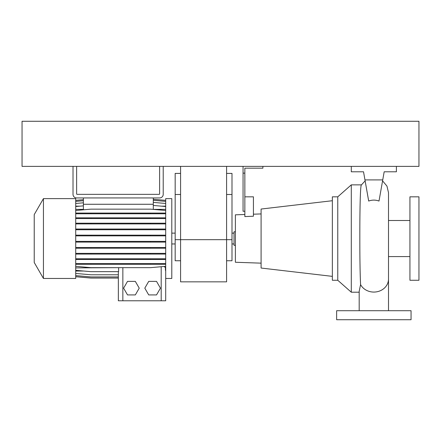 <?xml version="1.0" encoding="UTF-8"?>
<svg xmlns="http://www.w3.org/2000/svg" width="441" height="441" viewBox="0 0 441 441"><rect width="100%" height="100%" fill="white"/><g stroke="black" fill="none" stroke-linecap="round" stroke-linejoin="round"><path stroke-width="0.66" d="M373.847 310.707L388.504 310.707L373.847 310.707M359.189 310.707L359.189 291.292L360.578 284.588C360.071 273.778 359.823 258.393 359.828 238.432C359.806 209.767 360.269 184.145 361.504 184.867M368.687 201.052C372.121 199.795 375.567 199.795 379.006 201.052L382.738 179.906L364.961 179.906L368.687 201.052M231.999 243.956L234.033 243.956M231.999 233.129L234.033 233.129M409.932 196.824L409.932 280.261L418.95 280.261L418.95 196.824L409.932 196.824M388.504 256.579L409.932 256.579M388.504 220.5L409.932 220.5M337.767 196.824L337.767 280.261L332.354 280.261L332.354 196.824L337.767 196.824L351.295 184.867L351.295 292.212L359.189 292.212M351.295 184.867L361.427 184.867M337.767 280.261L351.295 292.212M244.854 214.497L235.384 214.828L235.384 262.257L261.094 263.156M253.426 214.194L261.094 213.929M262.897 166.378L262.897 168.181L244.854 168.181L244.854 216.586L253.426 216.217L253.426 196.824L244.854 196.824M332.354 200.721L261.094 209.045L261.094 268.04L332.354 276.364M235.384 245.306L234.033 245.306L234.033 231.773L235.384 231.773M411.056 310.707L336.637 310.707L336.637 319.725L411.056 319.725L411.056 310.707M243.052 166.378L243.052 211.256L244.854 211.256M243.052 173.142L244.854 173.142M364.961 179.906L363.527 171.792L351.295 171.792L351.295 166.378M396.398 166.378L396.398 171.792L384.172 171.792L382.738 179.906M226.591 260.752L231.999 260.752L231.999 239.667L226.591 239.667L226.591 281.838L180.584 281.838L180.584 239.667L226.591 239.667L226.591 166.378M180.584 166.378L180.584 239.667L175.171 239.667L175.171 260.752L180.584 260.752M231.999 239.667L231.999 173.407L226.591 173.407M180.584 173.407L175.171 173.407L175.171 239.667M34.227 262.489L34.227 214.591L43.444 198.626L43.444 278.458L34.227 262.489M43.444 278.458L75.72 278.458L75.72 198.626L43.444 198.626M165.7 278.458L171.792 278.458L171.792 198.626L165.7 198.626L165.7 300.784L118.342 300.784L118.342 271.662M83.388 197.948L83.388 204.266L153.297 204.266L153.297 209.392M153.297 197.948L153.297 204.266M84.463 209.712L83.388 209.712L83.388 204.266M75.72 209.359L83.388 209.359M153.297 209.359L165.7 209.359M75.72 206.151L80.053 206.151M161.373 206.151L165.7 206.151M153.297 205.445L165.7 206.531M75.72 206.531L83.388 205.859M148.716 281.386L144.808 288.155L148.716 294.919L156.527 294.919L160.43 288.155L156.527 281.386L148.716 281.386M75.72 267.891L118.75 267.659M164.118 266.469L165.7 267.891M75.72 271.028L83.702 271.028M165.425 267.891L165.425 270.355L165.7 270.327M75.72 270.327L90.929 271.662L118.618 271.662L118.618 267.891M118.342 300.784L118.342 278.062L90.929 278.062L75.72 276.733M127.515 281.386L123.612 288.155L127.515 294.919L135.326 294.919L139.235 288.155L135.326 281.386L127.515 281.386M75.72 273.448L90.929 274.776L118.342 274.776M75.72 276.7L90.929 278.028L118.342 278.028M75.72 275.592L90.929 276.92L118.342 276.92M75.72 242.087L165.7 242.087M75.72 241.381L90.929 241.381L90.929 242.087M90.929 241.381L150.491 241.381L150.491 242.087M150.491 241.381L165.7 241.381M75.72 203.472L83.388 202.799M153.297 202.386L165.7 203.472M75.72 248.217L165.7 248.217M75.72 247.511L90.929 247.511L90.929 248.217M90.929 247.511L150.491 247.511L150.491 248.217M150.491 247.511L165.7 247.511M75.72 223.912L165.7 223.912M75.72 223.207L90.929 223.207L90.929 223.912M90.929 223.207L150.491 223.207L150.491 223.912M150.491 223.207L165.7 223.207M75.72 201.388L83.388 200.716M153.297 200.302L165.7 201.388M75.72 259.49L165.7 259.49M75.72 258.784L90.929 258.784L90.929 259.49M90.929 258.784L150.491 258.784L150.491 259.49M150.491 258.784L165.7 258.784M75.72 235.869L165.7 235.869M75.72 235.163L90.929 235.163L90.929 235.869M90.929 235.163L150.491 235.163L150.491 235.869M150.491 235.163L165.7 235.163M75.72 213.769L165.7 213.769M75.72 213.064L90.929 213.064L90.929 213.769M90.929 213.064L150.491 213.064L150.491 213.769M150.491 213.064L165.7 213.064M75.72 210.478L90.929 209.15L150.491 209.15L165.7 210.478M75.72 218.532L165.7 218.532M75.72 217.826L90.929 217.826L90.929 218.532M90.929 217.826L150.491 217.826L150.491 218.532M150.491 217.826L165.7 217.826M75.72 266.331L90.929 267.659L150.491 267.659L165.7 266.331M75.72 263.591L165.7 263.591M75.72 264.297L165.7 264.297M90.929 263.591L90.929 264.297M150.491 263.591L150.491 264.297M75.72 229.75L165.7 229.75M75.72 229.039L90.929 229.039L90.929 229.75M90.929 229.039L150.491 229.039L150.491 229.75M150.491 229.039L165.7 229.039M75.72 254.077L165.7 254.077M75.72 253.371L90.929 253.371L90.929 254.077M90.929 253.371L150.491 253.371L150.491 254.077M150.491 253.371L165.7 253.371M75.72 200.352L83.388 199.679M153.297 199.266L165.7 200.352M73.013 166.378L73.013 194.343A3.611 3.611 0 0 0 76.624 197.948L159.614 197.948A3.611 3.611 0 0 0 163.22 194.343L163.22 166.378M159.614 166.378L159.614 193.891A0.452 0.452 0 0 1 159.162 194.343L77.076 194.343A0.452 0.452 0 0 1 76.624 193.891L76.624 166.378M22.05 166.378L418.95 166.378L418.95 121.275L22.05 121.275L22.05 166.378M388.504 310.707L388.504 279.059A14.658 13.01 180 0 1 373.847 292.069A14.658 13.01 180 0 1 360.578 284.588M231.999 194.492L226.591 194.492M180.584 194.492L175.171 194.492M122.852 300.784L122.852 267.659M161.191 300.784L161.191 266.722M382.567 180.871L386.939 186.058L388.504 192.656L388.504 279.059M361.35 184.988L365.126 180.871M175.171 243.956L171.792 243.956M175.171 233.129L171.792 233.129"/></g></svg>
